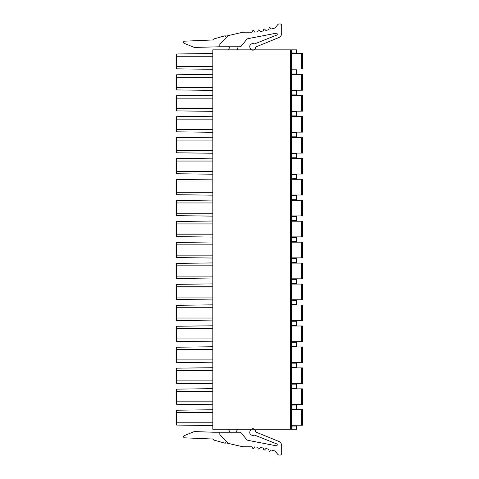 <?xml version="1.0" encoding="UTF-8"?>
<svg xmlns="http://www.w3.org/2000/svg" width="479" height="479" viewBox="0 0 479 479"><rect width="100%" height="100%" fill="white"/><g stroke="black" fill="none" stroke-linecap="round" stroke-linejoin="round"><path stroke-width="0.72" d="M291.477 53.019L296.974 53.019L296.974 49.858L291.477 49.858L291.477 429.202L296.974 429.202L296.974 426.035L291.477 426.035M291.477 73.976L296.974 73.976L296.974 69.796L291.477 69.796M296.974 73.976L296.974 69.796M291.477 68.97L302.477 68.97L302.477 53.295L291.477 53.295M291.477 94.932L296.974 94.932L296.974 90.747L291.477 90.747M302.477 90.214L302.477 74.526L302.477 90.214L302.477 74.526L302.477 90.214L291.477 90.214M302.477 74.526L291.477 74.526M291.477 115.882L296.974 115.882L296.974 111.703L291.477 111.703M302.477 111.17L302.477 95.477L302.477 111.17L302.477 95.477L302.477 111.17L291.477 111.17M302.477 95.477L291.477 95.477M291.477 136.838L296.974 136.838L296.974 132.659L291.477 132.659M302.477 132.126L302.477 116.433L302.477 132.126L302.477 116.433L302.477 132.126L291.477 132.126M302.477 116.433L291.477 116.433M291.477 157.795L296.974 157.795L296.974 153.615L291.477 153.615M302.477 153.082L302.477 137.389L302.477 153.082L302.477 137.389L302.477 153.082L291.477 153.082M302.477 137.389L291.477 137.389M291.477 178.751L296.974 178.751L296.974 174.572L291.477 174.572M302.477 174.039L302.477 158.345L302.477 174.039L302.477 158.345L302.477 174.039L291.477 174.039M302.477 158.345L291.477 158.345M291.477 199.707L296.974 199.707L296.974 195.528L291.477 195.528M302.477 194.995L302.477 179.302L302.477 194.995L302.477 179.302L302.477 194.995L291.477 194.995M302.477 179.302L291.477 179.302M291.477 220.663L296.974 220.663L296.974 216.484L291.477 216.484M302.477 215.951L302.477 200.258L302.477 215.951L302.477 200.258L302.477 215.951L291.477 215.951M302.477 200.258L291.477 200.258M291.477 241.62L296.974 241.62L296.974 237.44L291.477 237.44M302.477 236.901L302.477 221.214L302.477 236.901L302.477 221.214L302.477 236.901L291.477 236.901M302.477 221.214L291.477 221.214M291.477 262.576L296.974 262.576L296.974 258.391L291.477 258.391M302.477 257.858L302.477 242.17L302.477 257.858L302.477 242.17L302.477 257.858L291.477 257.858M302.477 242.17L291.477 242.17M291.477 283.526L296.974 283.526L296.974 279.347L291.477 279.347M302.477 278.814L302.477 263.121L302.477 278.814L302.477 263.121L302.477 278.814L291.477 278.814M302.477 263.121L291.477 263.121M291.477 304.482L296.974 304.482L296.974 300.303L291.477 300.303M302.477 299.77L302.477 284.077L302.477 299.77L302.477 284.077L302.477 299.77L291.477 299.77M302.477 284.077L291.477 284.077M291.477 325.439L296.974 325.439L296.974 321.259L291.477 321.259M302.477 320.726L302.477 305.033L302.477 320.726L302.477 305.033L302.477 320.726L291.477 320.726M302.477 305.033L291.477 305.033M291.477 346.395L296.974 346.395L296.974 342.216L291.477 342.216M302.477 341.683L302.477 325.989L302.477 341.683L302.477 325.989L302.477 341.683L291.477 341.683M302.477 325.989L291.477 325.989M291.477 367.351L296.974 367.351L296.974 363.172L291.477 363.172M302.477 362.639L302.477 346.946L302.477 362.639L302.477 346.946L302.477 362.639L291.477 362.639M302.477 346.946L291.477 346.946M291.477 425.214L302.477 425.214L302.477 409.539L291.477 409.539M302.477 404.545L302.477 388.858L302.477 404.545L302.477 388.858L302.477 404.545L291.477 404.545M302.477 388.858L291.477 388.858M302.477 383.595L302.477 367.902L302.477 383.595L302.477 367.902L302.477 383.595L291.477 383.595M302.477 367.902L291.477 367.902M291.477 388.307L296.974 388.307L296.974 384.128L291.477 384.128M291.477 409.264L296.974 409.264L296.974 405.084L291.477 405.084M291.477 49.858L212.826 49.858L212.826 429.202L291.477 429.202M212.826 77.221L176.523 77.221L176.523 74.796L212.826 74.329L212.826 90.393L176.523 89.926L176.523 87.501L212.826 87.501M212.826 98.177L176.523 98.177L176.523 95.752L212.826 95.285L212.826 111.35L176.523 110.877L176.523 108.458L212.826 108.458M212.826 119.133L176.523 119.133L176.523 116.708L212.826 116.241L212.826 132.3L176.523 131.833L176.523 129.414L212.826 129.414M212.826 140.09L176.523 140.09L176.523 137.665L212.826 137.198L212.826 153.256L176.523 152.789L176.523 150.37L212.826 150.37M212.826 161.04L176.523 161.04L176.523 158.621L212.826 158.154L212.826 174.212L176.523 173.745L176.523 171.326L212.826 171.326M212.826 181.996L176.523 181.996L176.523 179.577L212.826 179.11L212.826 195.169L176.523 194.702L176.523 192.277L212.826 192.277M212.826 202.952L176.523 202.952L176.523 200.533L212.826 200.066L212.826 216.125L176.523 215.658L176.523 213.233L212.826 213.233M212.826 223.909L176.523 223.909L176.523 221.49L212.826 221.017L212.826 237.081L176.523 236.614L176.523 234.189L212.826 234.189M212.826 244.865L176.523 244.865L176.523 242.44L212.826 241.973L212.826 258.037L176.523 257.57L176.523 255.145L212.826 255.145M212.826 265.821L176.523 265.821L176.523 263.396L212.826 262.929L212.826 278.994L176.523 278.521L176.523 276.102L212.826 276.102M212.826 286.777L176.523 286.777L176.523 284.352L212.826 283.885L212.826 299.944L176.523 299.477L176.523 297.058L212.826 297.058M212.826 307.734L176.523 307.734L176.523 305.309L212.826 304.842L212.826 320.9L176.523 320.433L176.523 318.014L212.826 318.014M212.826 328.684L176.523 328.684L176.523 326.265L212.826 325.798L212.826 341.856L176.523 341.389L176.523 338.97L212.826 338.97M212.826 349.64L176.523 349.64L176.523 347.221L212.826 346.754L212.826 362.813L176.523 362.346L176.523 359.921L212.826 359.921M212.826 370.596L176.523 370.596L176.523 368.177L212.826 367.71L212.826 383.769L176.523 383.302L176.523 380.877L212.826 380.877M212.826 391.553L176.523 391.553L176.523 389.134L212.826 388.661L212.826 404.725L176.523 404.258L176.523 401.833L212.826 401.833M212.826 412.509L212.826 409.737L176.523 410.234L176.523 425.065L212.826 425.562L212.826 412.509L176.523 412.509M212.826 56.265L212.826 53.492L176.523 53.989L176.523 56.265L212.826 56.265L212.826 66.545L176.523 66.545L176.523 68.826L212.826 69.317L212.826 66.545M230.094 46.774L228.279 49.858M237.74 49.858L236.895 46.828L235.925 46.774M219.807 46.774L239.925 46.774A1.653 1.653 0 0 0 241.206 46.164L246.523 39.601A2.748 2.748 0 0 1 248.182 38.619L276.084 33.231A0.988 0.988 0 0 1 277.269 34.201A0.988 0.988 0 0 1 276.646 35.123L254.906 43.775A1.102 1.102 0 0 1 254.074 43.769A2.748 2.748 0 0 0 251.996 43.751L251.481 43.954A2.748 2.748 0 0 0 249.948 47.523L250.152 48.038A2.76 2.76 0 0 0 255.594 47.553A1.102 1.102 0 0 1 256.253 46.786L279.012 37.494A4.7 4.7 0 0 0 281.688 33.338L281.688 25.603A1.653 1.653 0 0 0 280.035 23.95L279.155 23.95A1.653 1.653 0 0 0 277.892 24.537L275.509 27.381A2.748 2.748 0 0 1 274.048 28.285L271.294 28.956L270.012 27.764A0.551 0.551 0 0 0 269.102 28.039L268.683 29.734L265.839 30.458L264.665 29.165A0.551 0.551 0 0 0 263.737 29.363L263.181 31.015L260.283 31.506L259.217 30.117A0.551 0.551 0 0 0 258.277 30.237L257.582 31.842L254.66 32.087L253.714 30.62A0.551 0.551 0 0 0 252.762 30.656L251.942 32.201L243.302 32.201A2.748 2.748 0 0 0 242.685 32.273L228.992 35.434A2.748 2.748 0 0 0 227.633 36.2L220.118 43.978A1.102 1.102 0 0 0 219.807 44.745L219.807 46.774L194.564 47.427A1.102 1.102 0 0 1 194.109 47.349L184.259 43.367A1.144 1.144 0 0 1 184.649 41.17L213.209 39.949A1.102 1.102 0 0 1 214.059 38.877L225.19 35.745L225.19 36.308L228.992 35.434M230.094 432.226L228.279 429.202M237.746 429.202L235.925 432.226M228.992 443.566L242.685 446.727A2.748 2.748 0 0 0 243.302 446.799L251.942 446.799L252.762 448.344A0.551 0.551 0 0 0 253.714 448.38L254.66 446.913L257.582 447.158L258.277 448.763A0.551 0.551 0 0 0 259.217 448.883L260.283 447.494L263.181 447.985L263.737 449.637A0.551 0.551 0 0 0 264.665 449.835L265.839 448.542L268.683 449.266L269.102 450.961A0.551 0.551 0 0 0 270.012 451.236L271.294 450.044L274.048 450.715A2.748 2.748 0 0 1 275.509 451.619L277.892 454.463A1.653 1.653 0 0 0 279.155 455.05L280.035 455.05A1.653 1.653 0 0 0 281.688 453.397L281.688 445.662A4.7 4.7 0 0 0 279.012 441.506L256.253 432.214A1.102 1.102 0 0 1 255.594 431.447A2.748 2.748 0 0 0 250.152 430.962L249.948 431.477A2.748 2.748 0 0 0 251.481 435.046L251.996 435.249A2.748 2.748 0 0 0 254.074 435.231A1.102 1.102 0 0 1 254.906 435.225L276.646 443.877A0.988 0.988 0 0 1 277.269 444.799A0.988 0.988 0 0 1 276.084 445.769L248.182 440.381A2.748 2.748 0 0 1 246.523 439.399L241.206 432.836A1.653 1.653 0 0 0 239.925 432.226L213.209 432.226L194.564 431.573A1.102 1.102 0 0 0 194.109 431.651L184.259 435.633A1.144 1.144 0 0 0 184.649 437.83L213.209 439.051A1.102 1.102 0 0 0 214.059 440.123L225.19 443.255L225.19 442.692L228.992 443.566A2.748 2.748 0 0 1 227.633 442.8L220.118 435.022A1.102 1.102 0 0 1 219.807 434.255L219.807 432.226M176.523 423.49L176.523 422.789L212.826 422.789M176.523 56.265L176.523 66.545M176.523 77.221L176.523 87.501M176.523 98.177L176.523 108.458M176.523 119.133L176.523 129.414M176.523 140.09L176.523 150.37M176.523 161.04L176.523 171.326M176.523 181.996L176.523 192.277M176.523 202.952L176.523 213.233M176.523 223.909L176.523 234.189M176.523 244.865L176.523 255.145M176.523 265.821L176.523 276.102M176.523 286.777L176.523 297.058M176.523 307.734L176.523 318.014M176.523 328.684L176.523 338.97M176.523 349.64L176.523 359.921M176.523 370.596L176.523 380.877M176.523 391.553L176.523 401.833M296.429 73.976L296.429 69.796M292.028 73.976L292.028 69.796M301.375 68.97L301.375 53.295M296.429 94.932L296.429 90.747M292.028 94.932L292.028 90.747M301.375 90.214L301.375 74.526M296.429 115.882L296.429 111.703M292.028 115.882L292.028 111.703M301.375 111.17L301.375 95.477M296.429 136.838L296.429 132.659M292.028 136.838L292.028 132.659M301.375 132.126L301.375 116.433M296.429 157.795L296.429 153.615M292.028 157.795L292.028 153.615M301.375 153.082L301.375 137.389M296.429 178.751L296.429 174.572M292.028 178.751L292.028 174.572M301.375 174.039L301.375 158.345M296.429 199.707L296.429 195.528M292.028 199.707L292.028 195.528M301.375 194.995L301.375 179.302M296.429 220.663L296.429 216.484M292.028 220.663L292.028 216.484M301.375 215.951L301.375 200.258M296.429 241.62L296.429 237.44M292.028 241.62L292.028 237.44M301.375 236.901L301.375 221.214M296.429 262.576L296.429 258.391M292.028 262.576L292.028 258.391M301.375 257.858L301.375 242.17M296.429 283.526L296.429 279.347M292.028 283.526L292.028 279.347M301.375 278.814L301.375 263.121M296.429 304.482L296.429 300.303M292.028 304.482L292.028 300.303M301.375 299.77L301.375 284.077M296.429 325.439L296.429 321.259M292.028 325.439L292.028 321.259M301.375 320.726L301.375 305.033M296.429 346.395L296.429 342.216M292.028 346.395L292.028 342.216M301.375 341.683L301.375 325.989M296.429 367.351L296.429 363.172M292.028 367.351L292.028 363.172M301.375 362.639L301.375 346.946M301.375 425.214L301.375 409.539M301.375 404.545L301.375 388.858M301.375 383.595L301.375 367.902M292.028 384.128L292.028 388.307M296.429 388.307L296.429 384.128M292.028 405.084L292.028 409.264M296.429 409.264L296.429 405.084M290.376 429.202L290.376 49.858M292.028 49.858L292.028 53.019M296.429 53.019L296.429 49.858M292.028 426.035L292.028 429.202M296.429 429.202L296.429 426.035"/></g></svg>
